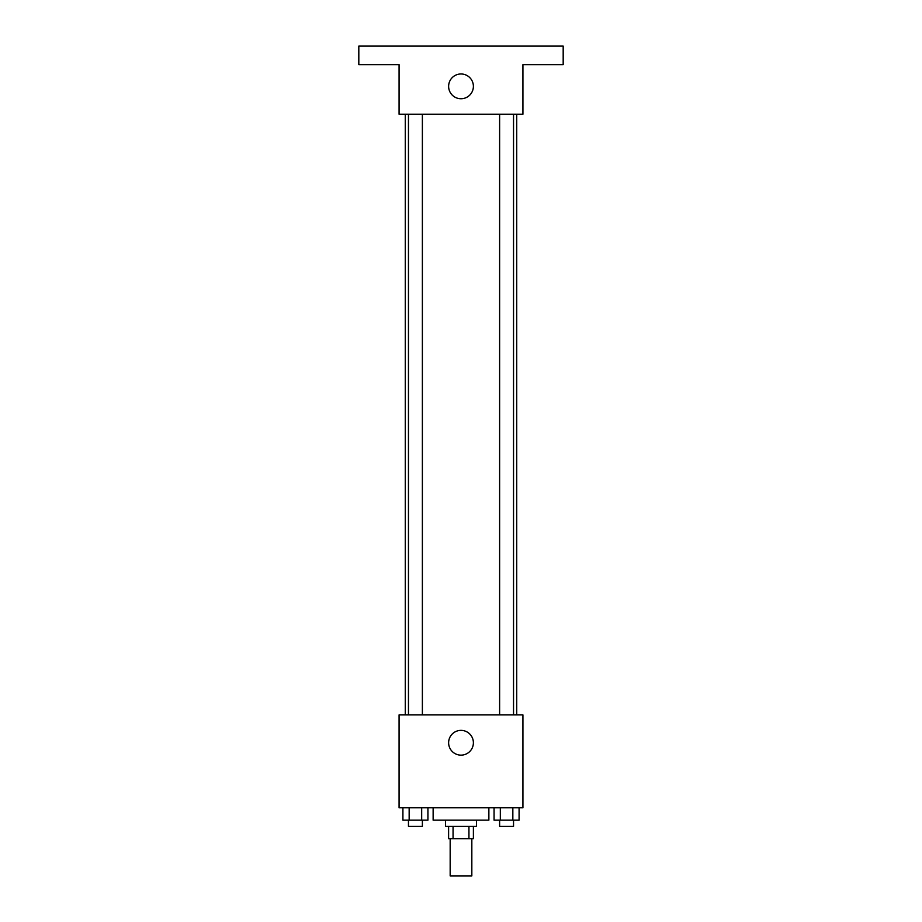 <?xml version="1.0" encoding="UTF-8"?>
<svg xmlns="http://www.w3.org/2000/svg" width="922" height="922" viewBox="0 0 922 922"><rect width="100%" height="100%" fill="white"/><g stroke="black" fill="none" stroke-linecap="round" stroke-linejoin="round"><path stroke-width="1.38" d="M450.167 838.743L450.167 875.9L471.834 875.9L471.834 838.743M468.941 826.354L468.941 838.743L448.611 838.743L448.611 826.354M468.941 838.743L473.389 838.743L473.389 826.354M476.478 820.165L476.478 826.354L445.522 826.354L445.522 820.165M453.059 826.354L453.059 838.743M433.133 807.787L433.133 820.165L488.867 820.165L488.867 807.787M522.924 807.787L399.076 807.787L399.076 714.896L522.924 714.896L522.924 807.787M473.389 742.763A12.389 12.389 0 0 1 454.811 753.481A12.389 12.389 0 0 1 454.811 732.033A12.389 12.389 0 0 1 473.389 742.763M516.735 114.213L516.735 714.896M499.62 714.896L499.62 114.213M422.38 114.213L422.38 714.896M522.924 114.213L399.076 114.213L399.076 64.678L358.819 64.678L358.819 46.1L563.181 46.1L563.181 64.678L522.924 64.678L522.924 114.213M473.389 86.357A12.389 12.389 0 0 1 454.811 97.075A12.389 12.389 0 0 1 454.811 75.627A12.389 12.389 0 0 1 473.389 86.357M519.086 807.787L519.086 820.165L494.065 820.165L494.065 807.787M512.839 807.787L512.839 820.165M500.323 807.787L500.323 820.165M513.542 820.165L513.542 826.354L499.62 826.354L499.62 820.165M427.935 807.787L427.935 820.165L402.914 820.165L402.914 807.787M421.677 807.787L421.677 820.165M409.161 807.787L409.161 820.165M422.38 820.165L422.38 826.354L408.458 826.354L408.458 820.165M405.265 114.213L405.265 714.896M513.542 714.896L513.542 114.213M408.458 114.213L408.458 714.896"/></g></svg>
